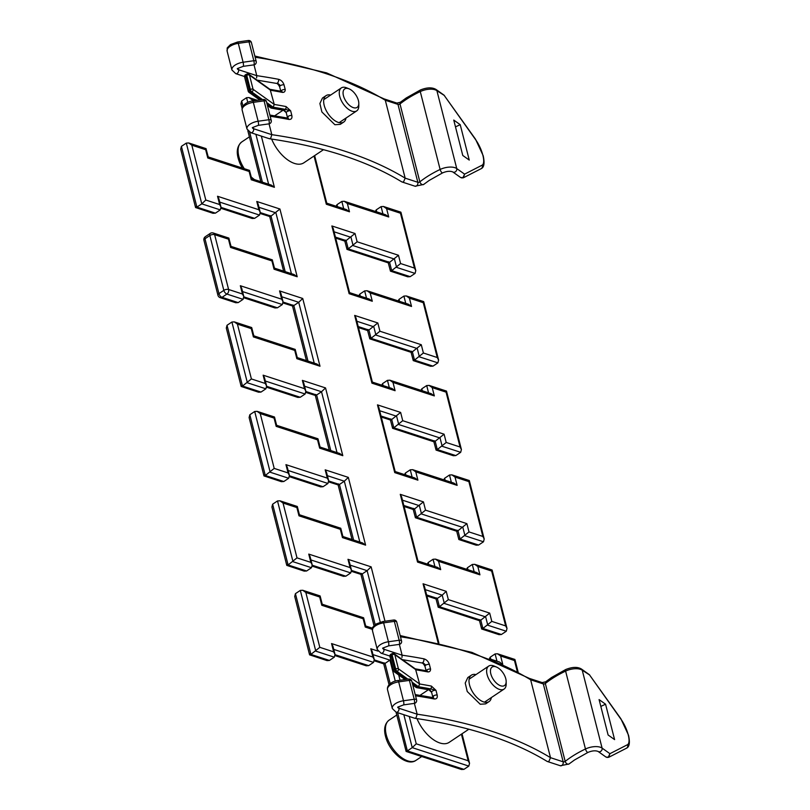 <?xml version="1.0" encoding="UTF-8"?>
<svg xmlns="http://www.w3.org/2000/svg" width="810" height="810" viewBox="0 0 810 810"><rect width="100%" height="100%" fill="white"/><g stroke="black" fill="none" stroke-linecap="round" stroke-linejoin="round"><path stroke-width="1.21" d="M271.644 139.067A27.641 14.57 56.3 0 0 274.539 144.97A27.641 14.57 56.3 0 0 303.831 162.82L323.514 149.678M330.652 95.053A15.896 8.373 56.3 0 0 326.065 95.631L322.471 98.03L319.889 103.508L321.884 111.972L334.894 124.73L340.291 124.355L343.713 122.067A15.896 8.373 56.3 0 0 346.002 118.047M326.065 95.631A15.896 8.373 56.3 0 0 325.66 109.451A15.896 8.373 56.3 0 0 338.347 122.421A15.896 8.373 56.3 0 0 343.713 122.067M444.427 95.539L436.904 90.68L456.749 168.571L464.596 174.15L482.142 165.169A17.334 5.68 65 0 0 482.871 155.277A17.334 5.68 65 0 0 475.652 139.725L444.022 95.145L436.134 89.535A2.764 2.258 125.4 0 1 436.904 90.68A12.444 5.883 165.7 0 0 420.268 91.57L440.124 169.462A12.444 5.883 -14.3 0 1 456.749 168.571A2.764 2.258 -54.6 0 1 454.987 172.034A2.764 2.258 -54.6 0 1 452.78 171.933C450.107 170.849 446.725 171.163 442.635 172.864A2.764 0.942 -115.5 0 1 442.058 172.732A2.764 0.942 -115.5 0 1 440.124 169.462A74.631 35.286 -14.3 0 0 425.776 177.542A74.631 35.286 -14.3 0 0 419.853 181.855A2.764 1.681 -128.5 0 0 422.536 184.66A2.764 1.681 -128.5 0 0 423.65 184.467L415.024 186.219A2.764 1.954 -71.9 0 0 416.482 185.946A2.764 1.954 -71.9 0 0 417.828 182.28L397.983 104.389L385.307 100.258L405.162 178.149L403.613 181.754A2.764 1.954 108.1 0 1 402.155 182.017A2.764 1.954 108.1 0 1 401.902 181.916M463.431 177.744L460.677 177.542L462.915 177.684L464.596 174.15L463.35 177.785L481.039 168.743A2.764 2.612 -117.1 0 0 482.142 165.169M461.538 177.896L463.35 177.785M254.016 64.841L256.77 75.664L256.618 77.922M469.253 160.076L460.222 124.669L453.752 120.062L462.773 155.469L469.253 160.076M462.783 155.469L455.483 126.876L460.222 124.669M269.052 123.849L271.816 134.673L270.651 138.399L269.325 138.713L250.786 132.658A2.764 1.954 108.1 0 0 252.244 132.394A2.764 1.954 108.1 0 0 253.601 128.729L271.816 134.673A478.487 226.223 -14.3 0 1 405.162 178.149L417.828 182.28A1.387 0.658 165.7 0 0 419.742 181.936A1.387 0.658 165.7 0 0 419.853 181.855L399.998 103.963A1.387 0.658 -14.3 0 1 399.887 104.044A1.387 0.658 -14.3 0 1 397.983 104.389A2.764 1.954 108.1 0 0 396.88 103.072L384.325 98.972M237.411 68.921A4.84 2.288 165.7 0 0 238.555 69.721L256.77 75.664A478.487 226.223 -14.3 0 1 278.508 79.289C281.181 80.048 283.024 81.901 284.026 84.847L285.231 89.566C285.201 91.55 284.28 92.492 282.457 92.391L282.437 92.391A2.076 1.286 -79.2 0 0 281.586 91.388L281.596 91.388A2.076 1.296 -79.6 0 0 281.586 91.388L269.659 89.262M267.442 105.513L270.824 107.932L272.302 107.892A475.035 224.593 -14.3 0 1 284.421 110.038L286.173 112.59L283.581 110.312A2.076 1.286 -79.2 0 0 284.421 110.038A4.84 2.288 -14.3 0 1 285.262 109.35L285.272 109.36A476.412 225.241 165.7 0 0 273.162 107.203L274.266 104.449L270.125 89.454L248.903 74.277A2.076 1.701 125.6 0 1 249.48 75.138L253.084 89.302L274.266 104.449A478.487 226.223 -14.3 0 1 286.051 106.545L290.648 110.808L291.853 115.526C292.319 118.351 291.286 119.647 288.735 119.414A478.487 226.223 165.7 0 0 270.175 116.255M256.213 61.742A2.764 1.306 -14.3 0 0 256.203 61.438A2.764 2.764 0 0 1 253.915 64.861A2.764 0.557 -97.9 0 0 254.127 64.486A2.764 0.557 -97.9 0 0 253.834 60.73A2.764 1.306 -14.3 0 1 255.484 60.821A2.764 1.306 -14.3 0 1 256.203 61.438L251.394 42.555A2.764 1.306 -14.3 0 0 250.665 41.938A2.764 1.306 -14.3 0 0 249.014 41.847A2.764 0.557 -97.9 0 0 248.336 40.5L237.603 41.998A2.764 0.557 -97.9 0 1 238.292 43.345L243.101 62.228L253.834 60.73L249.014 41.847L238.292 43.345A10.368 4.901 165.7 0 0 230.182 46.281A10.368 4.901 165.7 0 0 227.114 51.111C227.742 46.636 225.575 49.623 230.516 44.59L237.603 41.998M384.142 98.911L385.307 100.258A478.487 226.223 165.7 0 0 255.14 57.247M268.95 123.869A2.764 0.557 -97.9 0 0 269.173 123.495A2.764 0.557 -97.9 0 0 268.869 119.738L264.06 100.855A2.764 0.557 -97.9 0 0 263.371 99.508L252.649 101.007C248.7 101.149 241.238 104.784 242.16 110.12L246.969 129.003A10.368 4.901 -14.3 0 1 250.037 124.173A10.368 4.901 -14.3 0 1 258.147 121.237L268.869 119.738A2.764 1.306 165.7 0 1 270.52 119.829A2.764 1.306 165.7 0 1 271.249 120.447L266.439 101.564A2.764 1.306 165.7 0 0 265.71 100.946A2.764 1.306 165.7 0 0 264.06 100.855L253.327 102.354L258.147 121.237A2.764 0.557 -97.9 0 1 258.451 124.983A2.764 0.557 -97.9 0 1 258.228 125.368L268.95 123.869A2.764 2.764 0 0 0 271.249 120.447A2.764 1.306 165.7 0 1 271.249 120.761M278.508 79.289A2.764 1.711 100.7 0 1 277.455 83.025A2.764 1.711 100.7 0 1 276.342 83.379L276.342 83.379C277.344 83.389 278.448 84.554 279.673 86.903L280.776 91.236M277.455 83.025L280.493 85.617A2.764 1.306 165.7 0 0 279.673 86.903M269.872 115.05L287.601 118.078A2.764 1.711 100.7 0 1 288.735 119.414M287.813 118.098L288.309 116.296A2.764 1.306 -14.3 0 1 291.853 115.526M286.051 106.545A2.076 1.286 -79.2 0 1 285.262 109.35L290.648 110.808A2.764 1.306 165.7 0 0 287.104 111.578A2.764 1.306 165.7 0 0 286.284 112.863L287.489 117.592A2.764 1.306 -14.3 0 1 288.309 116.296M259.757 100.015L249.004 92.33A2.076 1.701 -54.4 0 1 248.437 91.469A2.076 0.982 -14.3 0 1 248.204 91.155A2.076 0.982 -14.3 0 1 248.812 90.183A2.076 0.982 -14.3 0 1 249.237 89.951L250.341 89.434L246.726 75.269L245.632 75.786L249.237 89.951A2.076 0.678 65 0 0 250.665 92.411L261.043 99.832M250.341 89.434A2.076 0.678 65 0 0 251.758 91.895A2.076 1.701 -54.4 0 0 253.084 89.302A2.076 0.982 -14.3 0 0 252.771 89.151A2.076 0.982 -14.3 0 0 250.341 89.434M344.493 98.618A11.127 5.862 -123.7 0 1 349.1 88.857A11.127 5.862 -123.7 0 1 357.362 97.656A11.127 5.862 -123.7 0 1 358.8 103.376A11.127 5.862 -123.7 0 1 353.302 107.629A11.127 5.862 -123.7 0 1 344.493 98.618M358.8 103.376L358.8 105.918A13.821 7.28 -123.7 0 1 356.694 110.909A13.821 7.28 -123.7 0 1 341.03 100.005A13.821 7.28 -123.7 0 1 341.344 87.915A13.821 7.28 -123.7 0 1 346.761 87.885L349.1 88.857M491.154 675.003A11.127 5.862 -123.7 0 1 496.479 667.035A11.127 5.862 -123.7 0 1 505.45 677.616A11.127 5.862 -123.7 0 1 506.169 681.554A11.127 5.862 -123.7 0 1 499.983 685.533A11.127 5.862 -123.7 0 1 491.154 675.003M506.169 681.554L506.179 684.096A13.821 7.28 -123.7 0 1 504.073 689.077A13.821 7.28 -123.7 0 1 487.509 675.965A13.821 7.28 -123.7 0 1 488.724 666.083A13.821 7.28 -123.7 0 1 494.13 666.053L496.479 667.035M475.996 674.588A15.896 8.373 56.3 0 0 471.4 675.155L467.805 677.555L465.224 683.043L467.228 691.507L480.239 704.254L485.635 703.88L489.058 701.602A15.896 8.373 56.3 0 0 491.346 697.572M471.4 675.155A15.896 8.373 56.3 0 0 470.995 688.986A15.896 8.373 56.3 0 0 483.692 701.946A15.896 8.373 56.3 0 0 489.058 701.602M589.761 675.074L582.238 670.204L602.093 748.106L609.93 753.685L627.487 744.704A17.334 5.68 65 0 0 628.216 734.812A17.334 5.68 65 0 0 620.997 719.26L589.366 674.679L581.479 669.06A2.764 2.258 125.4 0 1 582.238 670.204A12.444 5.883 165.7 0 0 565.603 671.105L585.458 748.997A12.444 5.883 -14.3 0 1 602.093 748.106A2.764 2.258 -54.6 0 1 600.331 751.569A2.764 2.258 -54.6 0 1 598.124 751.457C595.441 750.384 592.059 750.688 587.979 752.399A2.764 0.942 -115.5 0 1 587.392 752.257A2.764 0.942 -115.5 0 1 585.458 748.997A74.631 35.286 -14.3 0 0 571.121 757.077A74.631 35.286 -14.3 0 0 565.188 761.39A2.764 1.681 -128.5 0 0 567.871 764.194A2.764 1.681 -128.5 0 0 568.995 763.992L560.358 765.744A2.764 1.954 -71.9 0 0 561.826 765.48A2.764 1.954 -71.9 0 0 563.173 761.815L543.318 683.923L530.651 679.792L550.506 757.684L548.957 761.289A2.764 1.954 108.1 0 1 547.499 761.552A2.764 1.954 108.1 0 1 547.246 761.44M608.766 757.279L606.022 757.077L608.259 757.208L609.93 753.685L608.695 757.309L626.373 748.268A2.764 2.612 -117.1 0 0 627.487 744.704M606.872 757.421L608.695 757.309M399.36 644.375L402.114 655.189L401.962 657.447M614.587 739.601L605.566 704.204L599.086 699.587L608.118 734.994L614.587 739.601M608.118 735.004L600.828 706.411L605.566 704.204M414.396 703.384L417.15 714.197L415.996 717.923L414.669 718.237L396.13 712.192A2.764 1.954 108.1 0 0 397.589 711.919A2.764 1.954 108.1 0 0 398.935 708.254L417.15 714.197A478.487 226.223 -14.3 0 1 550.506 757.684L563.173 761.815A1.387 0.658 165.7 0 0 565.076 761.461A1.387 0.658 165.7 0 0 565.188 761.39L545.332 683.488A1.387 0.658 -14.3 0 1 545.231 683.569A1.387 0.658 -14.3 0 1 543.318 683.923A2.764 1.954 108.1 0 0 542.224 682.597L529.669 678.507M382.745 648.456A4.84 2.288 165.7 0 0 383.899 649.245L402.114 655.189A478.487 226.223 -14.3 0 1 423.843 658.813C426.526 659.573 428.358 661.426 429.371 664.372L430.566 669.09C430.535 671.075 429.614 672.016 427.801 671.915L427.781 671.915A2.076 1.286 -79.2 0 0 426.921 670.913L414.993 668.787M431.386 686.08A2.076 1.286 -79.2 0 1 430.596 688.885L435.983 690.343A2.764 1.306 165.7 0 0 432.449 691.102A2.764 1.306 165.7 0 0 431.629 692.398L428.925 689.837A2.076 1.286 -79.2 0 0 429.766 689.573A4.84 2.288 -14.3 0 1 430.596 688.885L430.606 688.885A476.412 225.241 165.7 0 0 418.507 686.738L419.61 683.984L415.469 668.989L394.247 653.812A2.076 1.701 125.6 0 1 394.814 654.662L398.429 668.827L419.61 683.984A478.487 226.223 -14.3 0 1 431.386 686.08L435.983 690.343L437.187 695.061C437.663 697.886 436.62 699.182 434.079 698.939A478.487 226.223 165.7 0 0 415.52 695.79M401.547 641.277A2.764 1.306 -14.3 0 0 401.547 640.963A2.764 2.764 0 0 1 399.249 644.385A2.764 0.557 -97.9 0 0 399.472 644.011A2.764 0.557 -97.9 0 0 399.168 640.264A2.764 1.306 -14.3 0 1 400.818 640.346A2.764 1.306 -14.3 0 1 401.547 640.963L396.738 622.08A2.764 1.306 -14.3 0 0 396.009 621.462A2.764 1.306 -14.3 0 0 394.359 621.381A2.764 0.557 -97.9 0 0 393.67 620.025L382.948 621.523A2.764 0.557 -97.9 0 1 383.626 622.87L388.446 641.753L399.168 640.264L394.359 621.381L383.626 622.87A10.368 4.901 165.7 0 0 375.526 625.806A10.368 4.901 165.7 0 0 372.458 630.646C373.086 626.16 370.919 629.157 375.85 624.115L382.948 621.523M529.487 678.446L530.651 679.792A478.487 226.223 165.7 0 0 400.484 636.781M414.295 703.394A2.764 0.557 -97.9 0 0 414.507 703.019A2.764 0.557 -97.9 0 0 414.214 699.273L409.394 680.39A2.764 0.557 -97.9 0 0 408.716 679.043L397.993 680.532C394.035 680.673 386.583 684.318 387.504 689.654L392.313 708.537A10.368 4.901 -14.3 0 1 395.381 703.698A10.368 4.901 -14.3 0 1 403.481 700.761L414.214 699.273A2.764 1.306 165.7 0 1 415.864 699.354A2.764 1.306 165.7 0 1 416.593 699.982L411.774 681.099A2.764 1.306 165.7 0 0 411.055 680.471A2.764 1.306 165.7 0 0 409.394 680.39L398.672 681.878L403.481 700.761A2.764 0.557 -97.9 0 1 403.785 704.518A2.764 0.557 -97.9 0 1 403.562 704.892L414.295 703.394A2.764 2.764 0 0 0 416.593 699.982A2.764 1.306 165.7 0 1 416.593 700.285M423.843 658.813A2.764 1.711 100.7 0 1 422.8 662.56A2.764 1.711 100.7 0 1 421.686 662.914A2.764 1.711 100.7 0 1 421.676 662.914C422.678 662.914 423.792 664.089 425.007 666.438L426.111 670.761M422.8 662.56L425.827 665.142A2.764 1.306 165.7 0 0 425.007 666.438M415.216 694.575L432.935 697.602A2.764 1.711 100.7 0 1 434.079 698.939M433.158 697.623L433.654 695.831A2.764 1.306 -14.3 0 1 437.187 695.061M412.786 685.037L416.168 687.467L417.646 687.417A475.035 224.593 -14.3 0 1 429.766 689.573L431.507 692.115M405.091 679.539L394.349 671.854A2.076 1.701 -54.4 0 1 393.771 670.994A2.076 0.982 -14.3 0 1 393.538 670.68A2.076 0.982 -14.3 0 1 394.156 669.718A2.076 0.982 -14.3 0 1 394.581 669.475L395.685 668.969L392.07 654.804L390.967 655.31L394.581 669.475A2.076 0.678 65 0 0 395.999 671.935L406.387 679.367M395.685 668.969A2.076 0.678 65 0 0 397.102 671.429A2.076 1.701 -54.4 0 0 398.429 668.827A2.076 0.982 -14.3 0 0 398.115 668.675A2.076 0.982 -14.3 0 0 395.685 668.969M416.978 718.591A27.641 14.57 56.3 0 0 429.938 736.958A27.641 14.57 56.3 0 0 449.175 742.355L468.858 729.213M261.346 136.1L274.398 187.302L251.242 179.759L249.136 171.477L207.775 157.99L205.669 149.708L191.818 145.192L205.801 200.029L219.642 204.545L217.536 196.263L258.886 209.749L260.243 212.291L259.524 215.085L254.644 218.346L252.224 218.487L221.12 208.352M258.886 209.749L256.78 201.467L279.926 209.01L271.026 216.098L285.181 271.644M279.926 209.01L297.199 276.767L274.043 269.214L271.937 260.931L230.577 247.445L228.471 239.163L214.62 234.647L228.602 289.494L242.453 294.01L243.81 296.551L243.081 299.346L238.201 302.606L235.781 302.748L220.198 297.665A3.453 2.44 -71.9 0 0 222.021 297.331L238.201 302.606M243.81 296.551L241.694 288.269L240.337 285.727L281.688 299.204L283.044 301.745L282.325 304.55L277.445 307.81L275.025 307.952L243.921 297.807M314.219 363.133L298.718 302.302L293.827 305.562L307.992 361.098M265.893 388.81L247.384 382.776L231.903 322.026L227.023 325.286L242.504 386.036L261.002 392.07L265.893 388.81L266.611 386.005L265.255 383.464L263.139 375.182L304.499 388.668L302.383 380.386L325.539 387.929L342.802 455.686L319.656 448.132L317.54 439.85L276.19 426.364L274.074 418.082L260.223 413.566L274.205 468.413L288.056 472.929L285.94 464.646L327.301 478.123L325.185 469.841L348.341 477.394L365.604 545.14L342.458 537.597L340.342 529.305L298.991 515.828L296.875 507.546L283.034 503.03L297.007 557.867L310.858 562.383L308.752 554.101L350.102 567.587L347.986 559.305L371.142 566.848L385.003 621.24M231.903 322.026L234.323 321.884L237.421 324.111L251.404 378.948L242.504 386.036C241.127 386.876 240.843 386.694 241.633 385.469M304.499 388.668L305.846 391.21L305.127 394.004L300.247 397.264L297.827 397.406L266.723 387.271M337.021 452.587L321.519 391.757L316.629 395.017L330.794 450.562M288.694 478.264L270.186 472.23L254.704 411.49L249.824 414.75L265.305 475.49L283.804 481.525L288.694 478.264L289.413 475.47L288.056 472.929M274.205 468.413L265.305 475.49C263.928 476.341 263.645 476.148 264.435 474.933M327.301 478.123L328.658 480.664L327.928 483.469L323.048 486.729L320.628 486.871L289.534 476.725M359.832 542.052L344.321 481.211L339.441 484.481L353.595 540.017M311.496 567.719L292.997 561.694L277.506 500.944L272.626 504.205L288.107 564.955L306.605 570.989L311.496 567.719L312.214 564.924L310.858 562.383M297.007 557.867L288.107 564.955C286.74 565.795 286.446 565.613 287.236 564.388M350.102 567.587L351.459 570.129L350.74 572.923L345.85 576.183L343.43 576.325L312.336 566.19M380.234 622.11L367.122 570.675L362.242 573.936L375.162 624.611M334.297 657.183L315.799 651.149L300.318 590.409L295.427 593.669L310.908 654.409L329.417 660.444L334.297 657.183L335.016 654.389L333.659 651.847L331.553 643.565L372.904 657.042L370.788 648.759L378.037 651.129M300.318 590.409L302.727 590.267L305.836 592.485L319.808 647.332L310.908 654.409C309.542 655.26 309.248 655.067 310.048 653.852M372.904 657.042L374.26 659.583L373.542 662.388L368.651 665.648L366.231 665.79L335.137 655.644M395.28 681.119L389.924 660.13L385.044 663.4L390.197 683.63M468.818 766.098L412.229 747.64L407.349 750.91L463.938 769.358L468.818 766.098L469.547 763.303L468.19 760.762L461.416 734.184M496.965 661.193L495.112 653.923L490.222 657.193L490.728 659.168M426.627 594.935L437.329 598.418L439.435 606.71L448.345 599.623L489.696 613.109L480.796 620.187L482.902 628.469L491.802 621.391L505.653 625.907L507.009 628.449L506.291 631.243L487.792 625.209L485.676 616.926L444.325 603.44L442.209 595.158L437.329 598.418C435.952 599.268 435.669 599.076 436.458 597.861M506.291 631.243L501.4 634.503L498.99 634.645L481.677 629.005L479.49 620.693M505.653 625.907L491.67 571.06L477.829 566.544L474.721 564.327L472.301 564.469L467.421 567.729L466.58 569.268M477.829 566.544L479.935 574.827L438.585 561.34L435.486 559.123L433.067 559.264L428.176 562.525L427.336 564.064M438.585 561.34L440.691 569.633L417.545 562.079L400.272 494.333L423.427 501.876L414.528 508.964C413.151 509.804 412.867 509.622 413.657 508.397M423.427 501.876L425.533 510.158L416.634 517.246C415.267 518.086 414.973 517.904 415.773 516.689M425.533 510.158L466.894 523.645L457.994 530.732C456.617 531.573 456.324 531.39 457.123 530.165M466.894 523.645L469 531.927L460.1 539.014C458.733 539.855 458.44 539.673 459.229 538.458M469 531.927L482.851 536.443L484.208 538.984L483.489 541.789L478.599 545.049L476.179 545.191L458.875 539.541L456.688 531.238M482.851 536.443L468.868 481.606L455.028 477.09L451.919 474.873L449.499 475.004L444.619 478.275L443.779 479.803M455.028 477.09L457.134 485.372L415.783 471.886L412.675 469.668L410.265 469.81L405.375 473.07L404.534 474.609M415.783 471.886L417.889 480.168L394.743 472.615L377.47 404.868L400.626 412.422L391.726 419.499C390.349 420.35 390.055 420.157 390.855 418.942M400.626 412.422L402.732 420.704L393.832 427.791C392.465 428.632 392.172 428.439 392.961 427.224M402.732 420.704L444.093 434.19L435.183 441.268C433.816 442.118 433.522 441.926 434.322 440.711M444.093 434.19L446.199 442.473L437.299 449.55C435.922 450.4 435.638 450.208 436.428 448.993M446.199 442.473L460.05 446.988L461.406 449.53L460.688 452.324L455.797 455.584L453.377 455.726L436.074 450.087L433.887 441.774M460.05 446.988L446.067 392.141L432.216 387.625L429.118 385.408L426.698 385.55L421.818 388.81L420.977 390.349M432.216 387.625L434.332 395.908L392.982 382.421L389.873 380.204L387.453 380.346L382.573 383.606L381.733 385.145M392.982 382.421L395.088 390.714L371.942 383.16L354.669 315.414L377.825 322.957L368.925 330.045C367.548 330.885 367.254 330.703 368.054 329.488M377.825 322.957L379.93 331.239L371.031 338.327C369.654 339.167 369.37 338.985 370.16 337.77M379.93 331.239L421.281 344.726L412.381 351.813C411.014 352.654 410.721 352.471 411.52 351.246M421.281 344.726L423.397 353.008L414.497 360.096C413.12 360.936 412.837 360.754 413.626 359.539M423.397 353.008L437.248 357.524L438.605 360.065L437.876 362.87L432.996 366.13L430.576 366.272L413.272 360.622L411.075 352.32M437.248 357.524L423.265 302.687L409.414 298.171L406.316 295.954L403.896 296.085L399.016 299.356L398.176 300.885M409.414 298.171L411.531 306.453L370.18 292.967L367.072 290.75L364.652 290.891L359.772 294.151L358.931 295.69M370.18 292.967L372.286 301.249L349.13 293.696L331.867 225.95L355.013 233.503L346.113 240.58C344.746 241.431 344.452 241.238 345.252 240.023M355.013 233.503L357.129 241.785L348.229 248.873C346.852 249.713 346.569 249.52 347.358 248.305M357.129 241.785L398.479 255.272L389.58 262.349C388.213 263.199 387.919 263.007 388.709 261.792M398.479 255.272L400.596 263.554L391.696 270.641C390.319 271.482 390.035 271.289 390.825 270.074M400.596 263.554L414.447 268.07L415.793 270.611L415.074 273.405L410.194 276.666L407.774 276.807L390.46 271.168L388.274 262.855M414.447 268.07L400.464 213.222L386.613 208.707L383.515 206.489L381.095 206.631L376.204 209.891L375.374 211.43M386.613 208.707L388.729 216.989L347.368 203.512L344.27 201.285L341.85 201.427L336.97 204.687L336.13 206.226M254.887 100.693L252.082 99.782L248.984 97.564L246.564 97.696L241.684 100.966L240.955 103.761L242.089 108.196M191.818 145.192L188.72 142.965L186.3 143.107L181.41 146.367L180.691 149.172L195.575 207.542L212.979 213.293L215.399 213.151L220.279 209.891L201.781 203.857L196.901 207.117C195.524 207.957 195.23 207.775 196.03 206.55M491.67 571.06L492.034 569.977L474.721 564.327M479.935 574.827L476.837 572.609L435.486 559.123M425.28 589.639L442.209 595.158L446.229 591.34L448.345 599.623M438.899 643.069L424.43 586.329L423.073 583.787L446.229 591.34M440.691 569.633L437.592 567.405L417.98 561.016M417.545 562.079L418 561.087L401.628 496.874L400.272 494.333M489.442 658.743L499.638 662.074L502.099 664.078M495.112 653.923L497.522 653.792L500.631 656.009L502.737 664.291M497.522 653.792L514.836 659.431L514.482 660.525L500.631 656.009M489.382 658.722L490.222 657.193M479.925 619.63C479.135 620.845 479.419 621.037 480.796 620.187L439.435 606.71C438.068 607.551 437.775 607.358 438.575 606.143M479.56 620.723L438.21 607.237L436.023 598.924M468.868 481.606L469.233 480.512L451.919 474.873M501.4 634.503L482.902 628.469C481.535 629.319 481.241 629.127 482.031 627.912M457.134 485.372L454.035 483.155L412.675 469.668M417.889 480.168L414.791 477.951L395.179 471.552M394.743 472.615L395.199 471.633L378.827 407.41L377.47 404.868M403.836 714.703L412.229 747.64L416.249 743.823L468.19 760.762M372.995 654.612L389.924 660.13L390.703 659.563M396.039 712.162L406.124 751.437L461.518 769.5L463.938 769.358M374.26 659.583L372.144 651.301L370.788 648.759M406.478 750.344C405.688 751.558 405.972 751.751 407.349 750.91L397.599 712.668M383.717 663.825L374.382 660.849M384.173 662.833C383.383 664.048 383.667 664.24 385.044 663.4L374.331 659.897M335.016 654.389L332.91 646.107L331.553 643.565M456.759 531.259L415.408 517.772L413.221 509.47M446.067 392.141L446.431 391.058L429.118 385.408M295.427 593.669L294.708 596.464L309.582 654.834L326.997 660.585L329.417 660.444M302.727 590.267L320.041 595.907L319.687 597L305.836 592.485M434.332 395.908L431.234 393.69L389.873 380.204M322.157 604.189L321.793 605.283L319.687 597M322.228 604.219L363.599 617.777L363.143 618.769L321.793 605.283M395.088 390.714L391.989 388.486L372.377 382.097M365.614 625.958L365.259 627.051L363.143 618.769M371.942 383.16L372.397 382.168L356.025 317.955L354.669 315.414M350.183 565.147L367.122 570.675L371.142 566.848M351.459 570.129L349.343 561.846L347.986 559.305M360.916 574.361L351.57 571.384M361.371 573.379C360.582 574.594 360.865 574.776 362.242 573.936L351.52 570.442M312.214 564.924L310.098 556.642L308.752 554.101M433.957 441.804L392.607 428.318L390.42 420.005M423.265 302.687L423.63 301.593L406.316 295.954M277.506 500.944L279.926 500.803L283.034 503.03M272.626 504.205L271.907 507.009L286.781 565.38L304.195 571.131L306.605 570.989M279.926 500.803L297.24 506.452L296.875 507.546M411.531 306.453L408.422 304.236L367.072 290.75M299.346 514.735L298.991 515.828M299.427 514.755L340.706 528.221L340.342 529.305M372.286 301.249L369.188 299.032L349.576 292.633M342.812 536.503L342.458 537.597M349.13 293.696L349.596 292.714L333.224 228.491L331.867 225.95M342.893 536.524L362.505 542.923L365.604 545.14M327.382 475.693L344.321 481.211L348.341 477.394M328.658 480.664L326.541 472.382L325.185 469.841M338.114 484.906L328.769 481.93M338.57 483.914C337.77 485.129 338.064 485.322 339.441 484.481L328.718 480.988M289.413 475.47L287.297 467.188L285.94 464.646M411.156 352.34L369.805 338.853L367.618 330.551M400.464 213.222L400.818 212.139L383.515 206.489M254.704 411.49L257.124 411.348L260.223 413.566M249.824 414.75L249.105 417.545L263.979 475.916L281.384 481.666L283.804 481.525M257.124 411.348L274.438 416.988L274.074 418.082M388.729 216.989L385.621 214.772L344.27 201.285M276.544 425.28L276.19 426.364M276.625 425.301L317.905 438.757L317.54 439.85M347.368 203.512L349.485 211.795L346.386 209.567L326.764 203.178M320.011 447.039L319.656 448.132M349.485 211.795L326.329 204.242L326.784 203.249L314.644 155.601M320.092 447.069L339.704 453.468L342.802 455.686M304.58 386.238L321.519 391.757L325.539 387.929M305.846 391.21L303.74 382.927L302.383 380.386M274.398 187.302L271.289 185.085L251.677 178.686M315.313 395.442L305.967 392.465M315.768 394.46C314.968 395.675 315.262 395.857 316.629 395.017L305.917 391.524M251.242 179.759L251.697 178.767L249.49 170.383L208.21 156.927M266.611 386.005L264.495 377.723L263.139 375.182M249.136 171.477L249.591 170.485M207.775 157.99L208.231 156.998L206.023 148.615L188.72 142.965M388.354 262.885L347.004 249.399L344.807 241.086M205.669 149.708L206.125 148.716M227.023 325.286L226.304 328.091L241.177 386.461L258.582 392.212L261.002 392.07M234.323 321.884L251.637 327.534L251.272 328.627L237.421 324.111M205.801 200.029L201.781 203.857L186.3 143.107M253.743 335.816L253.388 336.909L251.272 328.627M219.642 204.545L220.998 207.087L220.279 209.891M253.824 335.836L295.194 349.404L294.739 350.396L253.388 336.909M217.536 196.263L218.892 198.804L220.998 207.087M297.209 357.585L296.845 358.678L294.739 350.396M297.29 357.605L316.902 364.004L320.001 366.221L296.845 358.678M256.78 201.467L258.137 204.009L260.243 212.291M281.779 296.774L298.718 302.302L302.727 298.475L320.001 366.221M283.044 301.745L280.938 293.463L279.582 290.922L302.727 298.475M297.199 276.767L294.091 274.55L274.479 268.15M292.501 305.988L283.166 303.011M292.967 304.995C292.167 306.22 292.461 306.403 293.827 305.562L283.115 302.069M274.043 269.214L274.499 268.231L272.292 259.838L231.022 246.382M271.937 260.931L272.393 259.949M230.577 247.445L231.042 246.463L228.835 238.069L213.253 232.996A3.453 3.453 0 0 0 210.256 233.401L205.375 236.662A3.453 3.453 0 0 0 203.948 240.398A3.453 1.63 -14.3 0 1 204.97 238.778L218.953 293.625L223.833 290.365L209.851 235.518L204.97 238.778A3.453 1.823 -123.7 0 1 205.375 236.662M228.471 239.163L228.926 238.18M269.7 216.523L260.364 213.546M270.155 215.541C269.365 216.756 269.659 216.948 271.026 216.098L260.314 212.605M244.822 77.304A2.076 0.982 -14.3 0 1 244.59 76.99A2.076 0.982 -14.3 0 1 245.207 76.018A2.076 0.982 -14.3 0 1 245.632 75.786A2.076 0.678 65 0 1 245.724 74.601A2.076 2.076 0 0 0 244.59 76.99L248.204 91.155A2.076 2.076 0 0 0 249.004 92.33A2.076 1.701 -54.4 0 0 250.665 92.411L251.758 91.895L262.561 99.62M238.17 68.222L238.555 69.721A2.764 1.954 108.1 0 1 237.208 73.386A2.764 1.954 108.1 0 1 235.75 73.649L244.529 76.515M227.114 51.111L231.933 69.994A10.368 4.901 -14.3 0 1 235.001 65.164A10.368 4.901 -14.3 0 1 243.101 62.228A2.764 0.557 -97.9 0 1 243.405 65.974A2.764 0.557 -97.9 0 1 243.182 66.349L253.915 64.861M252.447 127.929A4.84 2.288 165.7 0 0 253.601 128.729L253.216 127.231M480.958 168.774A2.764 2.612 -117.1 0 0 481.039 168.743C484.086 167.478 484.805 163.134 483.185 155.702L475.541 139.229A2.764 1.276 144.6 0 1 475.652 139.725M405.921 99.65A74.631 35.286 165.7 0 0 399.998 103.963A2.764 1.681 51.5 0 1 400.353 102.252L406.245 97.959L420.41 89.981A2.764 0.942 64.5 0 0 420.268 91.57A74.631 35.286 165.7 0 0 405.921 99.65M281.748 91.419L281.596 91.388A2.076 1.296 -79.6 0 1 282.457 92.391A478.487 226.223 165.7 0 0 270.661 90.285L249.48 75.138A2.076 0.982 -14.3 0 0 246.726 75.269A2.076 0.678 65 0 1 246.827 74.085L245.724 74.601M252.649 101.007A2.764 0.557 -97.9 0 1 253.327 102.354A10.368 4.901 165.7 0 0 242.16 110.12M273.162 107.203L266.692 102.576M267.098 104.166L272.302 107.892M403.613 181.754A2.764 2.207 121.4 0 1 401.578 181.754C367.396 160.987 323.372 146.661 269.527 138.753M266.439 101.878A2.764 1.306 165.7 0 0 266.439 101.564A2.764 2.764 0 0 0 263.371 99.508M280.888 91.257A2.764 1.306 -14.3 0 1 281.688 90.335A2.764 1.306 -14.3 0 1 285.231 89.566M284.026 84.847A2.764 1.306 165.7 0 0 280.493 85.617M285.272 109.36A2.076 1.276 -78.8 0 0 286.072 106.555M247.252 74.196A2.076 0.678 65 0 0 246.827 74.085A2.076 2.076 0 0 1 248.903 74.277M249.399 136.849L241.755 141.952A24.189 12.747 56.3 0 0 241.198 163.114A24.189 12.747 56.3 0 0 244.286 168.682M251.242 176.965A24.189 12.747 56.3 0 0 254.502 179.607M389.134 720.12A24.189 12.747 56.3 0 0 387.018 737.394A24.189 12.747 56.3 0 0 415.996 760.347C407.481 766.685 390.906 753.503 386.178 738.609C383.403 730.043 384.396 723.877 389.134 720.12L396.768 715.017M390.167 656.829A2.076 0.982 -14.3 0 1 389.934 656.515A2.076 0.982 -14.3 0 1 390.541 655.553A2.076 0.982 -14.3 0 1 390.967 655.31A2.076 0.678 65 0 1 391.068 654.126A2.076 2.076 0 0 0 389.934 656.515L393.538 670.68A2.076 2.076 0 0 0 394.349 671.854A2.076 1.701 -54.4 0 0 395.999 671.935L397.102 671.429L407.906 679.155M383.515 647.747L383.899 649.245A2.764 1.954 108.1 0 1 382.543 652.911A2.764 1.954 108.1 0 1 381.085 653.184L389.863 656.049M372.458 630.646L377.268 649.529A10.368 4.901 -14.3 0 1 380.335 644.689A10.368 4.901 -14.3 0 1 388.446 641.753A2.764 0.557 -97.9 0 1 388.749 645.509A2.764 0.557 -97.9 0 1 388.527 645.884L399.249 644.385M397.791 707.464A4.84 2.288 165.7 0 0 398.935 708.254L398.56 706.755M626.292 748.308A2.764 2.612 -117.1 0 0 626.373 748.268C629.421 747.012 630.139 742.659 628.53 735.227L620.885 718.764A2.764 1.276 144.6 0 1 620.997 719.26M551.266 679.185A74.631 35.286 165.7 0 0 545.332 683.488A2.764 1.681 51.5 0 1 545.697 681.777L551.59 677.484L565.745 669.516A2.764 0.942 64.5 0 0 565.603 671.105A74.631 35.286 165.7 0 0 551.266 679.185M427.093 670.943L426.931 670.913A2.076 1.296 -79.6 0 1 427.801 671.915A478.487 226.223 165.7 0 0 415.996 669.819L394.814 654.662A2.076 0.982 -14.3 0 0 392.07 654.804A2.076 0.678 65 0 1 392.161 653.619L391.068 654.126M397.993 680.532A2.764 0.557 -97.9 0 1 398.672 681.878A10.368 4.901 165.7 0 0 387.504 689.654M418.507 686.738L412.037 682.111M412.442 683.691L417.646 687.417M548.957 761.289A2.764 2.207 121.4 0 1 546.912 761.279C512.73 740.522 468.717 726.185 414.862 718.288M411.774 681.402A2.764 1.306 165.7 0 0 411.774 681.099A2.764 2.764 0 0 0 408.716 679.043M426.232 670.781A2.764 1.306 -14.3 0 1 427.032 669.86A2.764 1.306 -14.3 0 1 430.566 669.09M429.371 664.372A2.764 1.306 165.7 0 0 425.827 665.142M432.884 697.896L432.834 697.116A2.764 1.306 -14.3 0 1 433.654 695.831M430.606 688.885A2.076 1.276 -78.8 0 0 431.406 686.08M392.587 653.721A2.076 0.678 65 0 0 392.161 653.619A2.076 2.076 0 0 1 394.247 653.812M242.453 294.01L240.337 285.727M281.688 299.204L279.582 290.922M251.404 378.948L265.255 383.464M372.327 629.36L365.259 627.051M319.808 647.332L333.659 651.847M398.702 674.973L400.049 680.248M409.283 716.475L416.249 743.823M517.266 671.47L514.482 660.525M438.139 642.887L423.073 583.787M489.696 613.109L491.802 621.391M326.329 204.242L314.037 156.006M252.082 99.782L252.406 101.037M291.418 273.669L275.916 212.838L258.977 207.319M243.081 299.346L226.911 294.07L222.021 297.331A3.453 1.823 -123.7 0 1 218.953 293.625A3.453 1.63 -14.3 0 0 217.93 295.235A3.453 3.453 0 0 0 220.198 297.665M243.871 296.865L277.445 307.81M282.325 304.55L242.534 291.57M266.672 386.319L300.247 397.264M305.127 394.004L265.336 381.034M289.484 475.784L323.048 486.729M327.928 483.469L288.147 470.488M312.285 565.238L345.85 576.183M350.74 572.923L310.949 559.953M335.087 654.703L368.651 665.648M373.542 662.388L333.75 649.407M467.421 567.729L467.927 569.703M474.154 571.738L472.301 564.469M428.176 562.525L428.682 564.499M434.919 566.534L433.067 559.264M403.825 505.47L414.528 508.964L416.634 517.246L457.994 530.732L460.1 539.014L478.599 545.049M483.489 541.789L464.991 535.754L462.875 527.472L421.524 513.986L419.408 505.703L402.469 500.175M444.619 478.275L445.125 480.249M451.352 482.274L449.499 475.004M405.375 473.07L405.881 475.045M412.118 477.08L410.265 469.81M381.024 416.016L391.726 419.499L393.832 427.791L435.183 441.268L437.299 449.55L455.797 455.584M460.688 452.324L442.179 446.29L440.073 438.007L398.722 424.521L396.606 416.239L379.667 410.721M421.818 388.81L422.324 390.784M428.551 392.82L426.698 385.55M382.573 383.606L383.079 385.58M389.306 387.615L387.453 380.346M358.212 326.551L368.925 330.045L371.031 338.327L412.381 351.813L414.497 360.096L432.996 366.13M437.876 362.87L419.377 356.835L417.272 348.553L375.911 335.067L373.805 326.784L356.866 321.256M399.016 299.356L399.512 301.33M405.749 303.355L403.896 296.085M359.772 294.151L360.278 296.126M366.505 298.161L364.652 290.891M335.411 237.097L346.113 240.58L348.229 248.873L389.58 262.349L391.696 270.641L410.194 276.666M415.074 273.405L396.576 267.371L394.47 259.089L353.109 245.602L351.003 237.32L334.064 231.802M376.204 209.891L376.711 211.866M382.948 213.901L381.095 206.631M336.97 204.687L337.466 206.661M343.703 208.696L341.85 201.427M241.684 100.966L242.98 106.059M249.642 132.182L262.379 182.179M268.616 184.214L255.899 134.328M247.759 102.394L246.564 97.696M181.41 146.367L196.901 207.117L215.399 213.151M221.069 207.4L254.644 218.346M259.524 215.085L219.733 202.115M226.911 294.07A3.453 2.44 -71.9 0 0 228.602 289.494A3.453 1.63 -14.3 0 0 223.833 290.365A3.453 1.823 -123.7 0 0 226.911 294.07M210.256 233.401A3.453 1.823 -123.7 0 0 209.851 235.518A3.453 1.63 -14.3 0 1 214.62 234.647A3.453 2.44 -71.9 0 0 213.253 232.996M274.681 115.81L283.065 110.211M237.29 68.627L243.182 66.349M231.933 69.994L235.75 73.649M246.969 129.003L250.786 132.658M252.325 127.636L258.228 125.368M442.635 172.864L429.168 180.448L423.65 184.467M475.541 139.229L444.012 95.145M460.677 177.542L452.78 171.933M254.826 56.042L326.582 72.87L384.487 99.073M396.88 103.072L400.353 102.252M420.41 89.981C427.042 87.328 432.277 87.186 436.134 89.535M415.024 186.219L402.155 182.017A2.764 2.764 0 0 1 401.578 181.754M251.394 42.555A2.764 2.764 0 0 0 248.336 40.5M257.084 80.129L276.342 83.379M287.55 118.371L287.489 117.592M283.581 110.312L271.299 108.125M241.755 141.952C236.317 146.539 235.831 153.94 240.286 164.147L242.352 168.055M341.344 87.915L323.777 99.65M356.694 110.909L339.127 122.644M488.724 666.083L469.111 679.185M421.726 756.52L415.996 760.347M504.073 689.077L484.461 702.169M382.624 648.162L388.527 645.884M377.268 649.529L381.085 653.184M392.313 708.537L396.13 712.192M397.669 707.171L403.562 704.892M587.979 752.399L574.513 759.982L568.995 763.992M620.885 718.764L589.356 674.669M606.012 757.077L598.124 751.457M400.17 635.567L471.926 652.394L529.821 678.598M542.224 682.597L545.697 681.777M565.745 669.516C572.376 666.863 577.621 666.711 581.479 669.06M560.358 765.744L547.499 761.552A2.764 2.764 0 0 1 546.912 761.279M396.738 622.08A2.764 2.764 0 0 0 393.67 620.025M402.418 659.654L421.686 662.914M431.629 692.398L432.834 697.116M428.925 689.837L416.634 687.66M420.025 695.334L428.409 689.745M507.009 628.449L492.136 570.078M518.086 671.905L514.937 659.532M436.104 598.954L426.88 595.947M484.208 538.984L469.324 480.613M469.547 763.303L462.014 733.779M389.033 684.683L383.738 663.896M413.292 509.49L404.079 506.483M461.406 449.53L446.523 391.159M322.248 604.301L320.142 596.018M365.715 626.069L363.599 617.777M372.509 628.206L365.695 625.988M373.997 625.674L360.936 574.442M390.491 420.036L381.277 417.028M438.605 360.065L423.721 301.695M299.447 514.836L297.331 506.554M342.913 536.605L340.797 528.322M352.026 539.511L338.134 484.977M367.689 330.571L358.476 327.564M415.793 270.611L400.92 212.24M276.645 425.382L274.529 417.099M320.112 447.15L317.996 438.858M257.479 100.329L248.984 97.564M329.225 450.046L315.333 395.523M344.888 241.117L335.674 238.11M253.844 335.917L251.728 327.635M297.3 357.686L295.194 349.404M306.423 360.592L292.521 306.058M260.82 181.673L247.83 130.724M217.93 295.235L203.948 240.398M283.621 271.127L269.72 216.604"/></g></svg>

